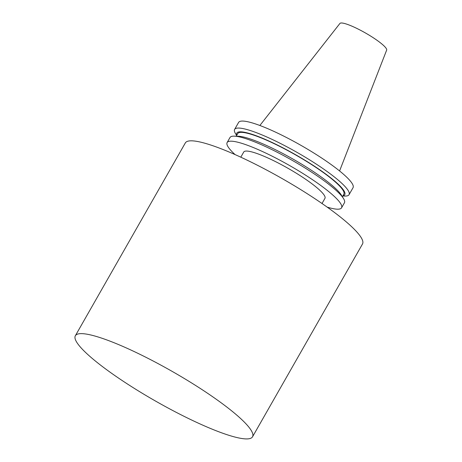 <?xml version="1.0" encoding="UTF-8"?>
<svg xmlns="http://www.w3.org/2000/svg" width="462" height="462" viewBox="0 0 462 462"><rect width="100%" height="100%" fill="white"/><g stroke="black" fill="none" stroke-linecap="round" stroke-linejoin="round"><path stroke-width="0.69" d="M259.863 125.485L339.911 23.452A26.912 4.487 29.7 0 1 365.454 32.981A26.912 4.487 29.7 0 1 386.654 50.115L339.582 170.957M240.8 157.178L243.74 152.027A46.743 7.796 29.7 0 1 288.207 168.416A46.743 7.796 29.7 0 1 324.948 198.342L322.008 203.499M235.06 154.579A65.87 10.984 29.7 0 1 227.125 142.55A65.87 10.984 29.7 0 1 289.784 165.644A65.87 10.984 29.7 0 1 341.562 207.819A65.87 10.984 29.7 0 1 327.165 207.115M227.125 142.55L229.995 137.514A65.87 10.984 29.7 0 1 234.101 136.151A65.87 10.984 29.7 0 1 292.66 160.609A65.87 10.984 29.7 0 1 343.514 198.556A65.87 10.984 29.7 0 1 344.433 202.783L341.562 207.819M234.101 136.151L238.144 136.232A62.156 10.366 29.7 0 1 293.399 159.309A62.156 10.366 29.7 0 1 341.389 195.12L343.514 198.556M236.249 136.192L237.711 133.628A61.094 10.187 29.7 0 1 295.824 155.047A61.094 10.187 29.7 0 1 343.844 194.167L342.382 196.731M236.769 135.291A62.156 10.366 29.7 0 1 295.917 154.897A62.156 10.366 29.7 0 1 342.902 195.824M236.654 135.482L235.528 133.651A65.87 10.984 29.7 0 1 234.609 129.424A65.87 10.984 29.7 0 1 297.268 152.518A65.87 10.984 29.7 0 1 349.047 194.698A65.87 10.984 29.7 0 1 344.941 196.061L342.792 196.021M234.609 129.424L238.6 122.43A65.87 10.984 29.7 0 1 301.259 145.524A65.87 10.984 29.7 0 1 353.037 187.705L349.047 194.698M75.346 335.747L185.326 142.937A101.986 17.007 29.7 0 1 282.34 178.696A101.986 17.007 29.7 0 1 362.503 244L252.523 436.809A101.986 17.007 29.7 0 1 117.793 377.587A101.986 17.007 29.7 0 1 75.346 335.747A101.986 17.007 29.7 0 1 172.361 371.506A101.986 17.007 29.7 0 1 252.523 436.809"/></g></svg>
